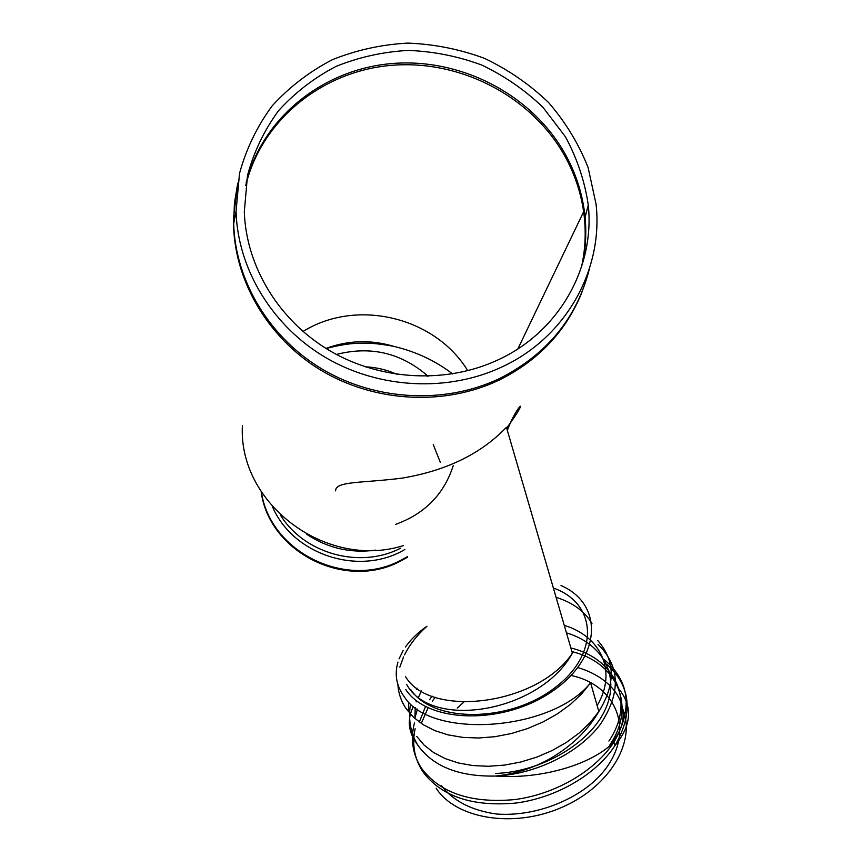 <?xml version="1.0" encoding="UTF-8"?>
<svg xmlns="http://www.w3.org/2000/svg" width="862" height="862" viewBox="0 0 862 862"><rect width="100%" height="100%" fill="white"/><g stroke="black" fill="none" stroke-linecap="round" stroke-linejoin="round"><path stroke-width="1.29" d="M440.277 462.258L433.274 444.663M393.88 346.384C370.929 339.531 348.291 340.21 325.976 348.42C348.291 340.21 370.929 339.531 393.88 346.384M506.662 428.102C531.445 394.236 517.448 403.427 507.319 430.332C517.329 403.642 531.52 394.085 506.662 428.102M503.16 366.382C566.194 336.73 603.314 269.828 596.095 204.369L588.11 167.551C578.725 143.835 565.537 122.156 548.544 102.503C529.699 84.444 508.354 69.736 484.519 58.368C459.715 49.199 434.136 44.113 407.769 43.1C381.5 44.522 356.329 50.071 332.269 59.747C309.361 71.686 289.33 87.062 272.176 105.875C257.102 126.337 246.22 148.846 239.528 173.413L236.048 211.362C237.686 269.31 272.597 326.633 326.418 358.01C380.336 389.247 449.253 392.221 503.16 366.382M499.313 359.292C559.384 331.094 594.931 267.468 588.283 205.027C584.727 181.095 577.098 158.328 565.397 136.702L543.017 107.384C524.99 90.057 504.572 75.953 481.739 65.049C457.991 56.256 433.489 51.375 408.243 50.416C383.084 51.795 358.991 57.129 335.964 66.439C314.059 77.892 294.923 92.654 278.545 110.702C264.181 130.313 253.837 151.884 247.513 175.406L244.312 211.718C246.09 266.972 279.503 321.494 330.836 351.34C382.243 381.036 447.895 383.87 499.313 359.292M428.058 376.22C401.347 352.914 370.8 345.651 336.417 354.444M395.68 524.344C424.891 513.763 444.092 494.163 453.261 465.545M405.528 676.605C430.246 719.005 538.244 704.933 572.39 653.17L506.425 427.272C481.255 453.671 446.57 470.609 402.349 478.098C362.072 483.248 335.372 480.942 335.598 490.866M441.279 785.465C453.121 800.949 471.514 810.463 496.447 814.008C529.828 816.551 567.433 804.257 592.894 782.481C638.16 742.451 622.957 686.605 571.118 675.452M463.788 702.153L457.226 708.058M436.14 788.191C455.826 818.932 513.698 828.716 562.25 807.188C610.996 786.015 636.996 739.919 622.148 707.637M261.154 491.609C269.084 552.488 345.77 590.75 400.41 561.14L407.575 557.164M261.391 491.986C270.248 552.359 346.47 589.683 400.765 560.3L407.392 556.658M272.521 506.791C293.22 555.225 359.605 576.506 404.849 549.493M280.258 514.862C304.275 553.986 360.165 569.286 400.755 548.113M306.656 534.224C327.668 548.189 350.651 553.49 375.573 550.139M396.94 374.345C386.855 369.798 376.285 367.287 365.229 366.813M589.489 268.502C577.163 317.507 547.359 354.099 500.057 378.289C446.279 404.138 377.534 401.218 323.778 370.067C270.097 338.766 235.304 281.551 233.677 223.667L234.421 203.195L237.761 183.1M237.287 186.472L233.516 217.881L233.677 223.667L236.048 211.362M233.483 220.187C233.149 278.814 267.069 337.732 320.998 370.272C375.013 402.683 444.932 406.164 499.475 379.937C538.631 360.327 566.075 331.202 581.828 292.552M242.394 425.483C238.041 503.785 326.407 570.073 403.459 545.581M245.724 185.578C261.542 119.99 322.366 71.115 391.51 65.34C460.685 59.5 531.52 96.49 564.642 155.753C574.458 173.413 580.783 192.086 583.639 211.75C586.268 230.369 585.535 248.827 581.473 267.101M582.313 264.429C585.664 248.892 586.591 233.182 585.093 217.299C582.884 195.049 576.258 173.984 565.213 154.082C532.145 94.928 461.536 57.905 392.447 63.497C323.39 69.025 262.436 117.447 246.155 182.776M467.764 370.735C435.073 316.979 356.62 298.015 302.982 331.504M414.503 722.701C410.258 739.165 412.553 754.293 421.378 768.096C439.868 792.997 470.932 803.503 514.571 799.602C555.247 794.365 595.233 770.94 613.927 742.107L614.164 741.751C633.064 708.392 629.648 680.926 603.917 659.344M415.139 728.713C411.831 744.218 414.342 758.474 422.682 771.468C441.172 796.402 472.193 806.929 515.756 803.061C556.367 797.846 596.278 774.453 614.929 745.619C633.667 713.014 630.865 685.85 606.514 664.128M413.394 706.452C406.821 719.501 408.168 732.183 417.413 744.52L418.059 745.501C433.241 766.544 459.058 776.737 495.51 776.059C536.121 774.238 579.221 752.741 600.426 724.22C621.049 692.962 620.263 666.337 598.056 644.356M416.723 736.385L424.115 745.091L433.651 752.558L445.115 758.571L458.282 762.956L472.807 765.553L488.345 766.286L504.475 765.1L520.777 762.019L536.81 757.116L552.143 750.533L566.366 742.43L579.092 733.056L590.007 722.668L598.842 711.538C615.727 684.245 615.36 660.583 597.754 640.541M408.685 702.573L408.394 711.71M397.899 684.536C398.406 693.242 401.153 701.291 406.131 708.661L413.544 717.292L423.134 724.662L434.707 730.588L447.992 734.866L462.678 737.376L478.399 738.001L494.745 736.73L511.263 733.562L527.533 728.584L543.092 721.936L557.531 713.779L570.472 704.373L581.581 693.953L590.589 682.823L598.842 711.538C587.765 730.491 571.474 746.212 549.967 758.732C532.565 768.365 514.42 774.151 495.521 776.059C541.336 779.496 592.323 764.508 614.164 741.74M405.442 646.996C410.786 639.442 417.973 632.514 426.992 626.221C417.143 635.068 409.633 644.636 404.493 654.937M403.545 656.919L399.817 667.145M405.776 689.525C427.767 723.541 504.292 725.351 553.081 690.764C602.441 656.758 603.217 603.799 561.011 585.524M410.657 689.438C432.207 722.668 507.815 723.261 553.813 688.533C600.437 654.398 597.054 603.26 553.372 588.035M591.968 623.42C584.544 611.212 572.573 602.516 556.076 597.312M417.079 688.135L416.54 689.632M597.129 705.558C617.515 671.563 601.073 636.479 564.265 625.37M495.553 773.451C541.595 771.91 590.05 743.249 605.253 709.566C620.769 675.862 602.592 643.548 566.463 632.87M421.281 690.915L418.285 697.918M432.067 696.13L429.545 699.75M425.516 706.495L419.331 722.076M608.895 741.072C635.865 701.452 615.436 658.73 570.87 647.976M435.181 697.261L432.282 701.183M428.08 707.799L421.27 723.455M577.896 667.565C619.53 680.129 637.481 715.137 609.962 744.779C636.846 705.159 616.438 662.393 571.926 651.597M427.099 376.241L424.729 373.246M234.378 238.235L234.108 231.824M233.742 223.323L233.516 217.881M517.868 348.894L583.639 211.75L585.093 217.299L588.283 205.027M452.593 373.914C435.709 360.941 416.314 351.804 394.387 346.502C371.436 342.063 353.021 341.233 326.181 348.55M619.013 689.072C632.934 706.711 631.566 725.567 614.929 745.619L613.927 742.107M416.766 700.903L416.066 701.927M410.312 705.256C408.211 719.608 410.571 732.689 417.413 744.52M397.953 662.07C394.311 674.59 396.477 686.249 404.461 697.046C431.28 739.704 552.089 731.213 590.589 682.823M403.179 650.476L399.041 658.902M406.648 684.471C431.948 730.847 540.528 711.656 572.39 653.17M414.913 718.531L415.225 707.476M414.773 718.412L417.456 709.06"/></g></svg>
